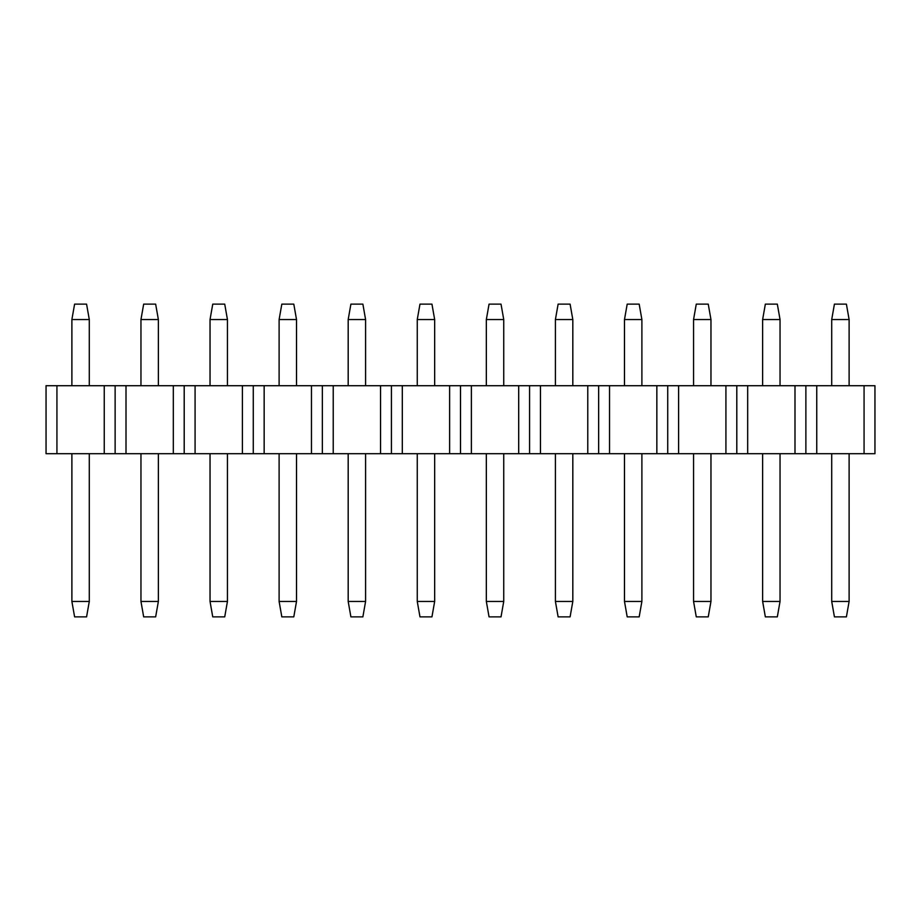 <?xml version="1.0" encoding="UTF-8"?>
<svg xmlns="http://www.w3.org/2000/svg" width="921" height="921" viewBox="0 0 921 921"><rect width="100%" height="100%" fill="white"/><g stroke="black" fill="none" stroke-linecap="round" stroke-linejoin="round"><path stroke-width="1.38" d="M71.884 601.448L89.291 601.448L86.574 616.874L74.601 616.874L71.884 601.448L71.884 453.696M89.291 601.448L89.291 453.696M56.929 385.715L46.05 385.715L46.05 453.696L126.004 453.696L126.004 385.715L56.929 385.715L56.929 453.696M471.379 385.715L471.379 453.696L874.95 453.696L874.95 385.715L126.004 385.715M264.154 385.715L264.154 453.696L311.471 453.696L311.471 385.715M333.229 385.715L333.229 453.696L380.546 453.696L380.546 385.715M173.321 385.715L173.321 453.696L126.004 453.696M242.396 385.715L242.396 453.696L195.079 453.696L195.079 385.715M402.304 385.715L402.304 453.696L449.621 453.696L449.621 385.715M518.696 453.696L518.696 385.715M449.621 453.696L471.379 453.696M380.546 453.696L402.304 453.696M311.471 453.696L333.229 453.696M242.396 453.696L264.154 453.696M173.321 453.696L195.079 453.696M104.246 453.696L104.246 385.715M460.5 385.715L460.5 453.696M391.425 385.715L391.425 453.696M529.575 453.696L529.575 385.715M184.2 385.715L184.2 453.696M115.125 385.715L115.125 453.696M322.35 385.715L322.35 453.696M253.275 385.715L253.275 453.696M74.601 304.126L86.574 304.126L89.291 319.552L71.884 319.552L74.601 304.126M71.884 385.715L71.884 319.552M89.291 385.715L89.291 319.552M489.051 304.126L501.024 304.126L503.741 319.552L486.334 319.552L489.051 304.126M503.741 385.715L503.741 319.552M486.334 385.715L486.334 319.552M212.751 304.126L224.724 304.126L227.441 319.552L210.034 319.552L212.751 304.126M227.441 385.715L227.441 319.552M210.034 385.715L210.034 319.552M143.676 304.126L155.649 304.126L158.366 319.552L140.959 319.552L143.676 304.126M158.366 385.715L158.366 319.552M140.959 385.715L140.959 319.552M419.976 304.126L431.949 304.126L434.666 319.552L417.259 319.552L419.976 304.126M434.666 385.715L434.666 319.552M417.259 385.715L417.259 319.552M350.901 304.126L362.874 304.126L365.591 319.552L348.184 319.552L350.901 304.126M365.591 385.715L365.591 319.552M348.184 385.715L348.184 319.552M281.826 304.126L293.799 304.126L296.516 319.552L279.109 319.552L281.826 304.126M296.516 385.715L296.516 319.552M279.109 385.715L279.109 319.552M503.741 601.448L501.024 616.874L489.051 616.874L486.334 601.448L503.741 601.448L503.741 453.696M486.334 601.448L486.334 453.696M227.441 601.448L224.724 616.874L212.751 616.874L210.034 601.448L227.441 601.448L227.441 453.696M210.034 601.448L210.034 453.696M158.366 601.448L155.649 616.874L143.676 616.874L140.959 601.448L158.366 601.448L158.366 453.696M140.959 601.448L140.959 453.696M434.666 601.448L431.949 616.874L419.976 616.874L417.259 601.448L434.666 601.448L434.666 453.696M417.259 601.448L417.259 453.696M365.591 601.448L362.874 616.874L350.901 616.874L348.184 601.448L365.591 601.448L365.591 453.696M348.184 601.448L348.184 453.696M296.516 601.448L293.799 616.874L281.826 616.874L279.109 601.448L296.516 601.448L296.516 453.696M279.109 601.448L279.109 453.696M555.409 601.448L572.816 601.448L570.099 616.874L558.126 616.874L555.409 601.448L555.409 453.696M572.816 601.448L572.816 453.696M747.679 385.715L747.679 453.696M794.996 453.696L794.996 385.715M816.754 385.715L816.754 453.696M864.071 453.696L864.071 385.715M609.529 385.715L609.529 453.696M656.846 453.696L656.846 385.715M725.921 453.696L725.921 385.715M678.604 385.715L678.604 453.696M587.771 453.696L587.771 385.715M540.454 385.715L540.454 453.696M667.725 385.715L667.725 453.696M598.65 385.715L598.65 453.696M805.875 385.715L805.875 453.696M736.8 385.715L736.8 453.696M558.126 304.126L570.099 304.126L572.816 319.552L555.409 319.552L558.126 304.126M555.409 385.715L555.409 319.552M572.816 385.715L572.816 319.552M696.276 304.126L708.249 304.126L710.966 319.552L693.559 319.552L696.276 304.126M710.966 385.715L710.966 319.552M693.559 385.715L693.559 319.552M627.201 304.126L639.174 304.126L641.891 319.552L624.484 319.552L627.201 304.126M641.891 385.715L641.891 319.552M624.484 385.715L624.484 319.552M834.426 304.126L846.399 304.126L849.116 319.552L831.709 319.552L834.426 304.126M849.116 385.715L849.116 319.552M831.709 385.715L831.709 319.552M765.351 304.126L777.324 304.126L780.041 319.552L762.634 319.552L765.351 304.126M780.041 385.715L780.041 319.552M762.634 385.715L762.634 319.552M710.966 601.448L708.249 616.874L696.276 616.874L693.559 601.448L710.966 601.448L710.966 453.696M693.559 601.448L693.559 453.696M641.891 601.448L639.174 616.874L627.201 616.874L624.484 601.448L641.891 601.448L641.891 453.696M624.484 601.448L624.484 453.696M849.116 601.448L846.399 616.874L834.426 616.874L831.709 601.448L849.116 601.448L849.116 453.696M831.709 601.448L831.709 453.696M780.041 601.448L777.324 616.874L765.351 616.874L762.634 601.448L780.041 601.448L780.041 453.696M762.634 601.448L762.634 453.696"/></g></svg>
